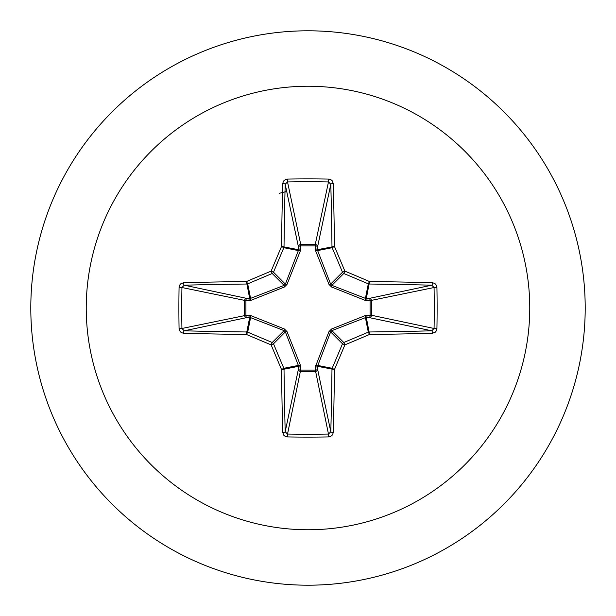 <?xml version="1.0" encoding="UTF-8"?>
<svg xmlns="http://www.w3.org/2000/svg" width="616" height="616" viewBox="0 0 616 616"><rect width="100%" height="100%" fill="white"/><g stroke="black" fill="none" stroke-linecap="round" stroke-linejoin="round"><path stroke-width="0.92" d="M432.417 333.295A443.358 38.639 180 0 1 369.531 334.473A443.412 38.646 157.5 0 1 344.875 344.875A443.412 38.646 112.5 0 1 334.473 369.531A443.358 38.639 90 0 1 333.295 432.417L332.578 434.727L331.531 435.882L328.59 436.929A441.426 168.923 180 0 1 308 437.114A441.426 168.923 180 0 1 287.41 436.929L287.526 434.064A439.069 168.022 0 0 0 308 434.242A439.069 168.022 0 0 0 328.474 434.064L330.807 431.754A441.002 38.438 -90 0 0 331.978 369.207A2.364 2.356 -78.8 0 1 332.155 368.306A441.056 38.438 -67.5 0 0 342.504 343.774A2.364 2.349 -45 0 1 343.774 342.504A441.056 38.438 -22.5 0 0 368.306 332.155A2.364 2.356 -11.3 0 1 369.207 331.978A441.002 38.438 0 0 0 431.754 330.807L434.064 328.474A439.069 168.022 -90 0 0 434.064 287.526L431.754 285.193A441.002 38.438 180 0 0 369.207 284.022A2.364 2.356 -168.8 0 1 368.306 283.845A441.056 38.438 -157.5 0 0 343.774 273.496A2.364 2.349 -135 0 1 342.504 272.226A441.056 38.438 -112.5 0 0 332.155 247.694A2.364 2.356 -101.3 0 1 331.978 246.793A441.002 38.438 -90 0 0 330.807 184.246L328.474 181.936L328.59 179.071L330.954 179.726L332.17 180.727L333.295 183.583A2.364 0.662 178.5 0 0 330.807 184.246L317.61 246.708L317.64 250.581L330.623 284.107L331.893 285.377L365.419 298.36L369.292 298.39A2.364 2.179 -101.9 0 1 371.471 300.739L371.471 315.261L434.064 328.474L436.929 328.59L436.274 330.954L435.273 332.17L432.417 333.295A2.364 0.662 -91.5 0 0 431.754 330.807L369.292 317.61L365.419 317.64L331.893 330.623L330.623 331.893L317.517 366.327A2.364 0.809 -1.8 0 1 315.261 367.128L328.983 331.601L331.601 328.983L365.319 315.569L370.093 315.353A2.364 0.809 -88.2 0 1 369.292 317.61A2.364 2.179 -78.1 0 0 371.471 315.261L370.093 315.353L370.093 300.647L365.319 300.431L331.601 287.017L328.983 284.4L315.569 250.681L315.353 245.907A2.364 0.809 -178.2 0 1 317.61 246.708A2.364 2.179 -168.1 0 0 315.261 244.529L328.474 181.936A439.069 168.022 180 0 0 287.526 181.936L285.193 184.246A2.364 0.662 -178.5 0 0 282.705 183.583L283.422 181.273L284.469 180.118L287.41 179.071A441.426 168.923 0 0 1 308 178.886A441.426 168.923 0 0 1 328.59 179.071M315.569 365.319A2.364 0.724 -159.1 0 0 317.64 365.419L332.155 368.306L334.473 369.531L317.517 366.327L317.61 369.292A2.364 2.179 -11.9 0 1 315.261 371.471L300.739 371.471A2.364 2.179 11.9 0 1 298.39 369.292L298.36 365.419L285.377 331.893L284.107 330.623L250.581 317.64L246.708 317.61A2.364 2.179 78.1 0 1 244.529 315.261L244.529 300.739A2.364 2.179 101.9 0 1 246.708 298.39L250.581 298.36L284.107 285.377L285.377 284.107L298.36 250.581A2.364 0.724 -159.1 0 1 300.431 250.681L300.739 244.529L315.261 244.529L315.353 245.907L300.647 245.907A2.364 0.809 -1.8 0 0 298.39 246.708L285.193 184.246A441.002 38.438 90 0 0 284.022 246.793A2.364 2.356 101.2 0 1 283.845 247.694A441.056 38.438 112.5 0 0 273.496 272.226A2.364 2.349 135 0 1 272.226 273.496A441.056 38.438 157.5 0 0 247.694 283.845A2.364 2.356 168.8 0 1 246.793 284.022A441.002 38.438 180 0 0 184.246 285.193L181.936 287.526L179.071 287.41L179.726 285.046L180.727 283.83L183.583 282.705A443.358 38.639 -0 0 1 246.469 281.527A443.412 38.646 -22.5 0 1 271.125 271.125A443.412 38.646 -67.5 0 1 281.527 246.469A443.358 38.639 -90 0 1 282.705 183.583M300.431 250.681L287.017 284.4L284.4 287.017L250.681 300.431L245.907 300.647L245.907 315.353L250.681 315.569L284.4 328.983L287.017 331.601L300.431 365.319L300.647 370.093L315.353 370.093L315.261 367.128M308 86.24A221.76 221.76 0 0 1 529.76 308A221.76 221.76 0 0 1 308 529.76A221.76 221.76 0 0 1 86.24 308A221.76 221.76 0 0 1 308 86.24M308 30.8A277.2 277.2 0 0 1 585.2 308A277.2 277.2 0 0 1 308 585.2A277.2 277.2 0 0 1 30.8 308A277.2 277.2 0 0 1 308 30.8A277.2 277.2 0 0 0 30.8 308A277.2 277.2 0 0 0 308 585.2A277.2 277.2 0 0 1 30.8 308A277.2 277.2 0 0 1 308 30.8M287.41 436.929L285.046 436.274L283.83 435.273L282.705 432.417A443.358 38.639 -90 0 1 281.527 369.531A443.412 38.646 -112.5 0 1 271.125 344.875A443.412 38.646 -157.5 0 1 246.469 334.473A443.358 38.639 180 0 1 183.583 333.295L181.273 332.578L180.118 331.531L179.071 328.59A441.426 168.923 -90 0 1 178.886 308A441.426 168.923 -90 0 1 179.071 287.41M286.725 191.468L279.294 193.309M432.417 282.705L434.727 283.422L435.882 284.469L436.929 287.41L434.064 287.526L370.093 300.647A2.364 0.809 88.2 0 0 369.292 298.39L431.754 285.193A2.364 0.662 91.5 0 0 432.417 282.705A443.358 38.639 -0 0 0 369.531 281.527L368.306 283.845L365.419 298.36A2.364 0.724 110.9 0 1 365.319 300.431M183.583 282.705A2.364 0.662 -91.5 0 0 184.246 285.193L246.708 298.39A2.364 0.809 -88.2 0 0 245.907 300.647L181.936 287.526A439.069 168.022 90 0 0 181.759 308A439.069 168.022 90 0 0 181.936 328.474L184.246 330.807A2.364 0.662 91.5 0 0 183.583 333.295M179.071 328.59L181.936 328.474L245.907 315.353A2.364 0.809 88.2 0 0 246.708 317.61L184.246 330.807A441.002 38.438 -0 0 0 246.793 331.978A2.364 2.356 11.3 0 1 247.694 332.155L246.469 334.473L246.793 331.978L249.673 317.517A2.364 0.809 88.2 0 1 248.872 315.261M250.681 315.569A2.364 0.724 110.9 0 0 250.581 317.64L247.694 332.155A441.056 38.438 22.5 0 0 272.226 342.504A2.364 2.349 45 0 1 273.496 343.774L271.125 344.875L272.226 342.504L284.107 330.623L284.4 328.983M287.017 331.601L285.377 331.893L273.496 343.774A441.056 38.438 67.5 0 0 283.845 368.306A2.364 2.356 78.8 0 1 284.022 369.207L281.527 369.531L283.845 368.306L298.36 365.419A2.364 0.724 159.1 0 0 300.431 365.319M300.739 367.128A2.364 0.809 -178.2 0 1 298.483 366.327L284.022 369.207A441.002 38.438 90 0 0 285.193 431.754L287.526 434.064L300.647 370.093A2.364 0.809 -178.2 0 1 298.39 369.292L285.193 431.754A2.364 0.662 178.5 0 1 282.705 432.417M300.739 248.872A2.364 0.809 -1.8 0 0 298.483 249.673L281.527 246.469L283.845 247.694L298.36 250.581L298.39 246.708A2.364 2.179 168.1 0 1 300.739 244.529L287.526 181.936L287.41 179.071M328.983 331.601L330.623 331.893L342.504 343.774L344.875 344.875L343.774 342.504L331.893 330.623L331.601 328.983M333.295 432.417A2.364 0.662 -178.5 0 1 330.807 431.754L317.61 369.292A2.364 0.809 -1.8 0 1 315.353 370.093L328.474 434.064L328.59 436.929M365.319 315.569A2.364 0.724 -110.9 0 1 365.419 317.64L368.306 332.155L369.531 334.473L366.327 317.517A2.364 0.809 -88.2 0 0 367.128 315.261M367.128 300.739A2.364 0.809 88.2 0 0 366.327 298.483L369.531 281.527A443.412 38.646 22.5 0 0 344.875 271.125L342.504 272.226L330.623 284.107L328.983 284.4M331.601 287.017L331.893 285.377L343.774 273.496L344.875 271.125A443.412 38.646 67.5 0 0 334.473 246.469L317.517 249.673A2.364 0.809 -178.2 0 0 315.261 248.872M315.569 250.681A2.364 0.724 159.1 0 1 317.64 250.581L332.155 247.694L334.473 246.469A443.358 38.639 90 0 0 333.295 183.583M250.681 300.431A2.364 0.724 -110.9 0 1 250.581 298.36L247.694 283.845L246.469 281.527L249.673 298.483A2.364 0.809 -88.2 0 0 248.872 300.739M287.017 284.4L285.377 284.107L273.496 272.226L271.125 271.125L272.226 273.496L284.107 285.377L284.4 287.017M436.929 287.41A441.426 168.923 90 0 1 436.929 328.59"/></g></svg>
